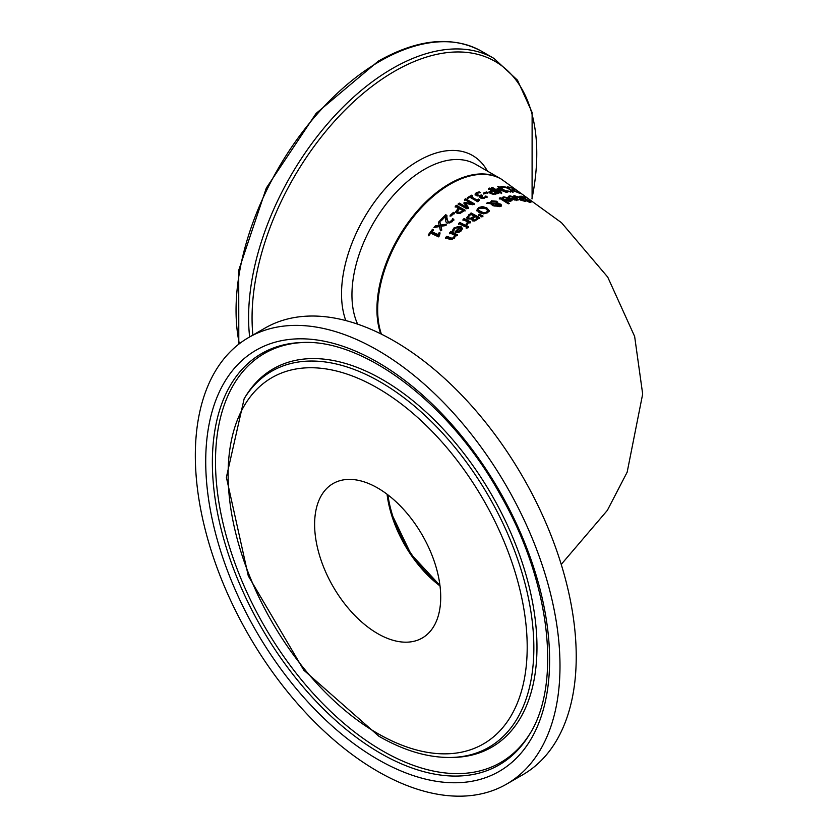<?xml version="1.0" encoding="UTF-8"?>
<svg xmlns="http://www.w3.org/2000/svg" width="838" height="838" viewBox="0 0 838 838"><rect width="100%" height="100%" fill="white"/><g stroke="black" fill="none" stroke-linecap="round" stroke-linejoin="round"><path stroke-width="1.26" d="M439.091 235.373L439.039 236.264M431.853 231.686L437.687 234.504L439.259 232.535L440.055 232.922L439.468 235.719L438.567 236.871L430.732 233.142L429.192 235.206L428.302 234.776L432.544 229.245L433.435 229.685L431.853 232.671L437.687 235.478L439.259 233.498L440.055 233.886M428.302 235.792L432.544 230.22L433.435 230.66M437.687 234.504L437.687 235.478M439.259 232.535L439.259 233.498M438.955 235.907L438.955 234.933L439.468 235.719M432.544 229.245L432.544 230.22M519.508 197.255L521.016 197.014M529.731 201.728L530.569 202.314M525.416 200.512L528.788 201.497L529.218 200.89L520.566 197.454L519.508 196.281L524.525 197.014L525.971 198.019L522.074 196.71L521.592 197.443L530.297 201.078L531.219 201.927L530.737 202.314L525.416 200.565M528.788 202L529.218 200.89M522.074 196.71L521.592 198.061M522.545 199.496L525.321 201.403L520.325 200.02L519.424 199.413L521.446 199.444L518.334 197.349L513.862 195.725L518.932 197.056L522.545 200.188M522.545 200.46L524.19 201.141M523.279 199.549L523.279 200.512M523.446 200.114L523.446 200.806M521.446 199.444L521.446 200.031M508.959 196.982L510.017 196.731L510.017 195.83L516.669 197.831L518.293 199.905L514.522 199.989L510.96 198.239L515.485 197.82L515.485 198.417M512.165 198.994L512.877 198.92M516.962 198.962L518.167 200.02M515.485 198.051L516.072 198.376M516.302 200.596L517.088 200.177L516.323 198.365L512.877 198.648L512.877 199.36M512.877 198.648L514.553 199.999M514.553 199.465L517.088 199.255M515.485 197.82L510.981 196.448L509.535 197.223L508.331 196.448L510.017 195.83M487.789 202.639L490.23 202.817L491.445 200.785L496.725 201.256L497.814 202.429L497.657 203.424L500.768 204.158L501.553 205.237L500.475 206.284L496.473 206.117L495.625 205.258L495.991 204.084L491.822 203.718L494.221 205.279L493.079 205.813L490.534 203.634L486.302 203.383L487.789 202.639L487.789 203.466M490.167 202.314L490.23 203.613L491.445 201.633L492.828 201.277M493.854 201.246L496.725 202.105L497.814 203.278M497.814 202.995L497.657 204.116M499.301 204.43L501.553 206.085M491.822 203.718L491.822 204.566L494.221 206.117M495.625 205.258L495.625 206.096M495.991 204.168L496.683 204.242L496.683 202.786L495.803 201.895L492.074 201.497L491.257 202.89L496.683 203.393L496.683 202.786M496.683 204.242L496.683 203.624M491.257 203.026L491.822 203.781M496.955 204.116L497.5 205.561L499.783 205.823L499.678 204.629L496.955 204.116L496.787 205.75L497.866 206.588M496.955 204.954L496.787 205.75L496.955 204.954M499.783 206.504L499.678 204.629M499.783 206.672L499.678 205.478M502.664 198.114L504.057 197.653M505.681 200.093L506.581 199.894M510.08 199.088L511.934 200.659M509.19 198.596L510.017 199.046L506.581 199.737L506.581 200.554M510.007 201.434L510.792 200.869L510.028 199.046M506.581 199.737L508.268 201.089L504.675 199.465L509.19 198.512L509.19 199.193M508.268 200.492L510.792 199.978M509.19 198.512L504.696 197.443L503.24 198.459L502.046 197.716L503.722 196.836L510.373 198.376L512.091 200.261L510.845 201.141L508.226 201.089M466.766 217.503L471.071 212.936L479.776 217.702L474.832 220.981L472.318 220.855L471.679 218.886L467.845 219.043L466.787 217.754M466.787 218.11L471.071 213.784L479.776 218.55M471.071 212.936L471.071 213.784M471.061 218.173L474.119 216.099L474.119 216.948L471.061 219.032L471.061 218.173L469.008 218.027L469.008 218.875L471.061 219.032M474.119 216.099L470.904 214.35L468.358 216.833L469.008 218.875M468.358 216.833L469.008 218.027M474.717 219.933L477.629 218.006L477.629 218.854L474.717 220.782L474.717 219.933L473.365 219.797L473.365 220.656L474.717 220.782M477.629 218.006L475.083 216.623L472.726 218.823L473.365 219.797L472.726 218.823M472.726 219.671L473.365 220.656L472.726 219.231M499.291 198.983L500.38 198.669L508.509 203.77M500.38 197.799L509.473 203.519L508.373 203.812L499.291 198.114L500.38 197.799L500.38 198.669M459.779 222.426L466.305 225.757L465.205 226.763L458.679 223.474L459.779 222.426L459.779 223.306L466.305 226.627M458.679 224.354L459.779 223.306M476.906 210.914L478.529 208.421L482.52 207.405L486.899 208.756L489.214 211.291M478.55 210.066L480.415 212.684L483.756 213.711L486.585 213.03L487.611 210.527L485.694 208.599L479.525 208.159L478.728 208.882L478.749 210.474L483.756 212.873L486.585 212.192L487.611 210.527M489.224 210.642L487.59 212.758L483.61 213.847L479.21 212.653L476.906 210.076L478.529 207.594L482.52 206.567L486.899 207.918L489.214 210.809M476.906 210.076L476.895 210.715M452.405 231.372L454.081 228.732L457.202 226.742L460.743 227.098L462.408 228.921M459.549 227.266L455.055 228.292L453.609 231.037L452.405 230.46L454.081 227.831L460.743 226.218L462.45 228.481L461.204 230.9L458.596 232.482L455.631 232.189L455.034 231.906L459.549 227.266L459.549 228.156L455.034 232.817M458.627 231.414L461.162 228.847L460.366 231.298L458.627 232.315L458.627 231.414L456.94 231.173L456.94 232.084L458.627 232.315M461.162 228.847L460.387 227.674L456.94 231.173M478.529 215.649L479.315 215.104L482.95 216.812M479.315 214.266L482.95 215.974L481.651 216.853L478.529 214.811L479.315 214.266L479.315 215.104M449.88 239.469L445.648 237.573L446.748 236.243L446.748 237.196L450.467 238.882L452.143 239.291L453.651 238.317L454.552 235.122L449.671 232.849L450.771 231.613L457.297 234.692L456.197 235.887L455.474 235.551L454.406 238.181L449.88 239.469M445.648 238.537L446.748 237.196M446.748 236.243L452.143 238.338L453.651 237.384L454.552 235.122M450.771 231.613L450.771 232.545L457.297 235.604M449.671 233.781L450.771 232.545M463.016 220.363L464.116 219.399L470.642 222.824M466.054 225.181L467.646 221.913L463.016 219.493L464.116 218.54L464.116 219.399M464.116 218.54L470.642 221.965L469.542 222.898L468.568 222.395L467.143 224.951L466.054 224.395M466.054 224.312L467.646 221.913M513.034 191.693L507.985 191.672L506.592 190.781L510.426 191.504L511.452 191.012L509.598 189.378L506.173 187.649L503.408 187.031L501.847 187.785L500.464 186.916L502.423 186.403L506.362 187.251L510.803 189.493L513.045 191.619M510.803 190.477L513.034 192.499M501.124 187.503L502.423 187.345M501.124 186.57L501.124 187.335M466.211 228.261L467.457 227.108L468.599 227.685M467.457 226.239L468.599 226.815L467.353 227.957L466.211 227.381L467.457 226.239L467.457 227.108M491.655 190.352L488.418 188.382L489.57 188.089L498.264 193.41L493.268 194.29L490.146 193.358L488.983 191.944L491.655 190.352L491.655 191.211L488.983 192.792M489.57 188.089L489.57 188.959L497.248 193.662M488.418 189.252L489.57 188.959M496.117 193.075L492.65 190.949L490.523 192.017L493.268 193.568L496.117 193.075L496.117 193.945L495.153 194.196M490.523 192.876L490.523 191.986L490.523 192.876L491.319 193.808L491.319 192.95M512.615 190.236L512.657 188.267L507.378 186.832L512.741 187.901L515.349 191.211L519.246 193.128M512.657 188.927L513.977 189.744L514.103 190.97M519.246 192.593L519.612 193.211M519.612 192.499L519.675 193.222M519.675 192.52L520.922 193.358L519.214 193.128L514.228 191.054L512.94 189.996L512.657 188.267L512.615 189.231M513.977 188.697L513.966 190.551M512.741 187.901L512.741 188.948M486.606 191.923L487.664 192.562L484.374 193.788L483.317 193.159L486.606 191.923L487.664 193.41M483.317 194.007L486.606 192.771M498.893 189.398L501.637 192.74L500.035 193.033L491.33 187.681L492.493 187.45L499.982 192.07L497.154 188.529L497.856 188.435L505.199 191.389L497.709 186.706L498.788 186.612L507.482 192.08L505.911 192.195L498.893 189.398L501.637 193.63M505.199 191.546L506.183 192.174M497.154 189.43L498.893 189.744M492.419 188.341L499.982 192.95L499.982 192.07M498.788 186.612L498.788 187.366M497.856 188.435L497.856 189.336M492.493 187.45L492.493 188.33M471.668 195.181L472.559 195.704L470.977 196.574L476.812 199.947L478.393 199.098L479.189 199.559L478.603 201.235L477.702 201.749L469.867 197.213L468.316 198.135L467.426 197.621L471.668 195.181L472.559 196.542M467.426 198.459L471.668 196.019M470.977 196.574L470.977 197.412L476.812 200.785L478.393 199.926L479.189 200.397M476.812 199.947L476.812 200.785M478.309 200.994L478.1 201.518M478.089 201.413L478.089 200.575L478.603 201.235M478.393 199.098L478.393 199.926M481.682 198.208L481.682 197.37L484.406 197.391L485.82 195.987L487.056 196.721L483.002 198.585L480.614 198.019L480.195 196.05L476.246 195.642L475.052 194.081L476.393 192.614L479.305 191.871L480.541 192.604L477.471 193.169L476.644 194.081L479.294 195.6L481.41 194.94L482.374 195.516L481.682 197.37L481.075 196.626L481.682 198.208L484.406 198.229L485.82 196.836L487.056 197.569M479.294 196.438L481.41 195.788L482.374 196.354M476.644 194.877L476.644 194.039L477.513 195.945L477.513 195.107M475.052 194.95L476.393 193.452L479.305 192.719M479.912 197.349L480.279 196.092L479.818 196.92M479.305 191.871L479.305 192.709M481.41 194.94L481.41 195.788M485.82 195.987L485.82 196.836M485.757 196.019L485.757 196.857M485.38 196.668L485.38 197.517M455.212 207.112L456.364 205.341L465.059 210.149L460.062 213.449L456.94 213.208L455.778 211.511L458.449 208.054L455.778 212.37M458.449 208.054L455.212 206.263L456.364 205.341M456.364 206.19L465.059 210.998M460.062 212.349L462.901 210.495L462.901 211.354L460.062 213.208L458.114 213.02L457.318 211.05L458.114 212.161L460.062 212.349L460.062 213.208M462.901 210.495L459.434 208.599L457.318 211.867M465.687 203.456L468.432 207.656L466.829 208.819L458.124 203.98L459.287 203.11L466.776 207.3L463.948 202.827L464.65 202.346L471.993 203.739L464.503 199.475L465.582 198.774L474.277 203.749L472.705 204.744L465.687 203.456L468.432 208.494M464.503 200.313L465.582 199.612L474.277 204.587M463.948 203.676L464.65 203.184L471.993 204.577L471.993 203.739M458.124 204.828L459.287 203.959L466.776 208.149L466.776 207.3M465.582 198.774L465.582 199.612M464.65 202.346L464.65 203.184M459.287 203.11L459.287 203.959M453.4 212.36L454.458 212.925L451.169 215.932L450.111 215.366L453.4 212.36L454.458 213.795M450.111 216.246L453.4 213.229M445.523 219.147L445.586 216.34L441.322 220.75L440.317 220.226L445.68 214.727L446.905 215.387L446.905 218.571L448.278 221.923L449.807 222.049L452.174 219.797L452.174 220.687L452.614 219.556L453.85 220.205M446.864 217.723L448.278 222.824L449.807 222.95L452.174 220.687M440.317 221.138L445.68 215.617L446.905 216.267M452.174 219.797L452.541 218.728L452.541 219.619M452.541 218.728L452.614 219.556M452.614 218.676L453.85 219.315L452.143 221.756L447.157 223.191L445.868 221.829L445.586 216.34M445.68 214.727L445.68 215.617M441.689 230.251L440.872 226.239L441.689 229.308L440.442 230.785L439.468 226.543L433.916 227.548L435.268 225.925L435.268 226.878L439.301 226.26L438.484 222.227L439.73 220.855L440.704 225.956L446.235 225.15M435.268 225.925L439.301 225.328M438.484 223.159L439.73 221.777M439.73 220.855L440.704 225.956M440.704 225.034L446.235 224.238L444.884 225.694L440.872 226.239M381.416 334.163A102.487 59.173 -60 0 1 377.666 309.746A102.487 59.173 -60 0 1 422.394 206.609A102.487 59.173 -60 0 1 501.375 179.154L561.512 222.709L607.739 277.116L634.638 336.426L642.673 394.038L627.17 472.15L607.351 510.363L561.23 564.414M439.866 584.861A89.163 51.485 60 0 1 387.921 494.881M559.994 666.063A257.863 148.881 60 0 1 506.592 784.106A257.863 148.881 60 0 1 307.881 715.024A257.863 148.881 60 0 1 195.327 455.526A257.863 148.881 60 0 1 248.729 337.473A257.863 148.881 60 0 1 447.44 406.556A257.863 148.881 60 0 1 559.994 666.063M440.715 597.19A89.163 51.485 60 0 1 422.247 638.011A89.163 51.485 60 0 1 353.531 614.128A89.163 51.485 60 0 1 314.617 524.389A89.163 51.485 60 0 1 333.074 483.568A89.163 51.485 60 0 1 401.79 507.461A89.163 51.485 60 0 1 440.715 597.19M248.729 337.473L264.965 328.108A257.863 148.881 60 0 1 463.676 397.191A257.863 148.881 60 0 1 576.23 656.688A257.863 148.881 60 0 1 522.828 774.731L506.592 784.106M520.995 196.019L520.995 197.014M530.297 201.078L530.297 202.115M518.932 197.056L518.932 197.747M514.899 195.6L514.899 196.375M516.302 199.685L516.302 200.292M508.959 196.082L508.959 196.857M516.669 197.831L516.669 198.648M491.445 200.785L491.445 201.633M496.725 201.256L496.725 202.105M500.768 204.158L500.768 205.006M497.5 205.561L497.5 206.399M510.007 200.554L510.007 201.246M502.664 197.234L502.664 198.082M503.722 196.836L503.722 197.716M510.373 198.376L510.373 199.276M468.578 214.853L468.578 215.701M472.81 217.105L472.81 217.953M476.518 218.833L476.518 219.682M480.415 211.846L480.415 212.684M483.756 212.873L483.756 213.711M486.585 212.192L486.585 213.03M486.899 207.918L486.899 208.756M482.52 206.567L482.52 207.405M478.529 207.594L478.529 208.421M460.743 226.218L460.743 227.098M454.081 227.831L454.081 228.732M453.033 229.214L453.033 230.125M460.366 230.398L460.366 231.298M450.467 237.94L450.467 238.882M452.143 238.338L452.143 239.291M453.651 237.384L453.651 238.317M466.703 223.809L466.703 224.678M502.423 186.403L502.423 187.167M510.803 189.493L510.803 190.247M508.394 191.221L508.394 191.745M510.426 191.504L510.426 192.07M490.68 190.614L490.68 191.473M493.268 193.568L493.268 194.29M495.153 193.327L495.153 194.175M476.393 192.614L476.393 193.452M479.294 195.6L479.294 196.239M480.918 195.17L480.918 196.008M483.086 197.716L483.086 198.554M484.406 197.391L484.406 198.229M457.475 208.84L457.475 209.699M461.948 211.26L461.948 212.119M458.114 212.161L458.114 213.02M451.221 221.159L451.221 222.049M449.807 222.049L449.807 222.95M448.278 221.923L448.278 222.824M446.905 218.571L446.905 219.462M239.343 343.748A203.341 117.393 -60 0 1 236.054 310.332A203.341 117.393 -60 0 1 379.834 61.3A203.341 117.393 -60 0 1 481.504 51.223C452.321 35.521 417.921 38.82 378.294 61.143L316.073 113.455L266.306 188.058L238.715 270.307L238.799 344.177M481.504 51.223L494.043 58.461A203.341 117.393 120 0 0 392.373 68.538A203.341 117.393 120 0 0 248.593 317.571A203.341 117.393 120 0 0 249.64 336.949M252.887 335.074A201.319 116.231 -60 0 1 252.06 317.927A201.319 116.231 -60 0 1 394.415 71.366A201.319 116.231 -60 0 1 536.77 153.553A201.319 116.231 -60 0 1 531.931 198.816M487.423 171.099A108.563 62.672 120 0 0 418.288 160.886A108.563 62.672 120 0 0 341.527 293.845A108.563 62.672 120 0 0 345.811 320.566M501.019 178.944L500.653 178.735A102.487 59.173 120 0 0 449.409 183.805A102.487 59.173 120 0 0 376.932 309.327A102.487 59.173 120 0 0 380.714 333.817M357.648 324.149A102.487 59.173 -60 0 1 351.95 294.903A102.487 59.173 -60 0 1 424.416 169.381A102.487 59.173 -60 0 1 475.659 164.3L500.653 178.735M549.602 660.061A243.156 140.386 -120 0 0 377.666 362.246A243.156 140.386 -120 0 0 205.719 461.518A243.156 140.386 -120 0 0 377.666 759.333A243.156 140.386 -120 0 0 549.602 660.061M380.305 753.184A237.5 137.118 60 0 1 212.37 462.304A237.5 137.118 60 0 1 302.675 342.491C364.404 339.201 450.373 404.157 500.139 494.451C550.472 581.436 561.994 684.332 529.228 734.884A237.5 137.118 60 0 1 380.305 753.184M529.899 733.763A236.19 136.364 60 0 1 382.495 750.848A236.19 136.364 60 0 1 215.492 461.581A236.19 136.364 60 0 1 303.985 342.459M533.848 647.91A217.136 125.365 -120 0 0 416.853 408.158A217.136 125.365 -120 0 0 244.162 398.699L226.386 477.314L248.299 575.936L303.806 670.191L378.933 736.277C404.136 750.785 428.249 757.845 451.284 757.458A217.136 125.365 -120 0 0 533.848 647.91M377.666 733.47A211.48 122.097 60 0 1 228.125 474.455A211.48 122.097 60 0 1 377.666 388.12A211.48 122.097 60 0 1 527.196 647.125A211.48 122.097 60 0 1 377.666 733.47M244.162 398.699L245.524 396.468A218.456 126.119 60 0 1 419.251 405.98A218.456 126.119 60 0 1 536.969 647.177A218.456 126.119 60 0 1 453.903 757.395L451.284 757.458M387.062 494.231A89.163 51.485 -120 0 0 440.002 585.93M529.731 202.44L529.731 201.424M521.016 197.82L521.016 196.846M496.756 203.1L496.756 203.948M496.704 204.608L496.704 205.457M500.265 205.341L500.265 206.19M472.695 219.032L472.695 219.891M478.488 209.636L478.488 210.474M513.935 190.195L513.935 189.21M446.864 218.173L446.864 217.283M510.51 200.345L509.913 199.957M532.088 198.92L532.12 112.47L517.496 80.197L494.043 58.461M387.449 494.525L391.713 514.05L410.976 554.138L439.95 585.448"/></g></svg>
